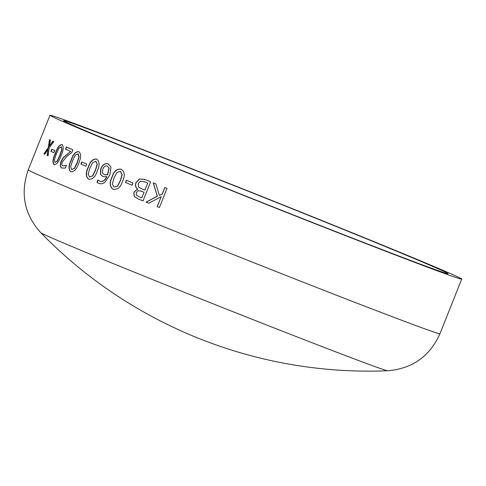 <?xml version="1.0" encoding="UTF-8"?>
<svg xmlns="http://www.w3.org/2000/svg" width="486" height="486" viewBox="0 0 486 486"><rect width="100%" height="100%" fill="white"/><g stroke="black" fill="none" stroke-linecap="round" stroke-linejoin="round"><path stroke-width="0.73" d="M409.765 256.359A221.567 2.88 21.7 0 0 183.21 165.38A221.567 2.88 21.7 0 0 49.967 115.249A221.567 2.88 21.7 0 0 254.767 199.849A221.567 2.88 21.7 0 0 461.7 279.098A221.567 2.88 21.7 0 0 409.765 256.359M399.553 252.434A206.872 2.685 21.7 0 0 188.027 167.488A206.872 2.685 21.7 0 0 63.623 120.68A206.872 2.685 21.7 0 0 254.84 199.667A206.872 2.685 21.7 0 0 448.043 273.661A206.872 2.685 21.7 0 0 399.553 252.434M139.361 179L144.792 179.401A221.567 2.88 21.7 0 0 150.66 181.782L143.048 200.9A221.567 2.88 21.7 0 1 138.17 198.92L134.142 196.35L133.857 192.146L137.599 189.042C135.545 187.511 135.011 185.366 135.983 182.608L139.361 179L144.913 179.443M144.36 179.237L144.792 179.401M132.97 183.022L132.101 185.202A221.567 2.88 21.7 0 1 125.485 182.499L126.348 180.324A221.567 2.88 21.7 0 0 132.97 183.022M121.172 169.201C124.781 171.807 125.224 175.871 122.49 181.406C120.674 187.304 117.569 189.929 113.177 189.285C109.648 186.691 109.253 182.639 111.993 177.129C113.779 171.236 116.84 168.593 121.172 169.201M108.244 163.891L110.978 167.056L109.872 174.905L104.94 182.28C102.698 183.866 100.553 184.188 98.5 183.258L96.951 182.28L97.899 179.911A221.567 2.88 21.7 0 0 97.984 179.948L99.63 181.187C102.558 182.001 104.946 180.482 106.792 176.643L102.898 176.618L100.42 174.255L100.772 168.624C102.613 164.578 105.104 162.998 108.244 163.891M98.743 183.35L97.121 182.347L98.044 180.027M96.623 159.092C99.697 161.492 99.897 165.471 97.224 171.023C95.347 176.898 92.48 179.62 88.634 179.182C85.664 176.795 85.518 172.84 88.191 167.312C90.044 161.437 92.85 158.703 96.623 159.092M86.757 164.025L85.888 166.2A221.567 2.88 21.7 0 1 80.895 164.116L81.757 161.941A221.567 2.88 21.7 0 0 86.757 164.025M78.768 151.656C81.296 153.843 81.259 157.731 78.659 163.314C76.715 169.158 74.085 171.971 70.774 171.74C68.35 169.565 68.447 165.702 71.059 160.149C72.973 154.305 75.543 151.474 78.768 151.656M70.64 151.34A221.567 2.88 21.7 0 1 65.507 149.159L66.369 146.985A221.567 2.88 21.7 0 0 72.924 149.761L71.861 152.422L67.256 155.915L62.342 161.899C61.594 164.116 61.795 165.447 62.949 165.896L66.339 165.355A221.567 2.88 21.7 0 0 66.406 165.38L65.337 168.065L62.05 168.059C60.136 167.324 59.796 165.112 61.023 161.437L63.089 157.816L70.64 151.34L63.302 157.901L61.242 161.516C60.009 165.197 60.349 167.409 62.257 168.144M62.026 144.561C63.854 146.474 63.508 150.241 60.993 155.86C58.958 161.674 56.643 164.602 54.031 164.645C52.318 162.749 52.725 159.007 55.258 153.424C57.257 147.61 59.511 144.652 62.026 144.561M54.754 150.496L53.885 152.671A221.567 2.88 21.7 0 1 50.957 151.395L51.826 149.22A221.567 2.88 21.7 0 0 54.754 150.496M50.392 140.041L49.402 146.061L52.786 141.11A221.567 2.88 21.7 0 0 53.8 141.56L49.159 147.878L48.12 155.836A221.567 2.88 21.7 0 1 47.112 155.386L47.98 149.427L44.718 154.323A221.567 2.88 21.7 0 1 43.855 153.934L48.254 147.629L49.536 139.658A221.567 2.88 21.7 0 0 50.392 140.041M155.848 183.89L159.414 195.451L162.221 193.999L164.803 187.517A221.567 2.88 21.7 0 0 167.02 188.41L159.414 207.528A221.567 2.88 21.7 0 1 157.197 206.629L161.164 196.66L148.795 203.233A221.567 2.88 21.7 0 1 146.049 202.121L157.276 196.229L153.23 182.827A221.567 2.88 21.7 0 0 155.848 183.89M439.964 333.718A221.567 2.88 21.7 0 1 233.031 254.47A221.567 2.88 21.7 0 1 28.231 169.869C20.09 193.392 24.276 214.338 40.775 232.703L40.775 232.703A186.758 2.424 21.7 0 0 213.354 303.914A186.758 2.424 21.7 0 0 387.676 370.751L387.676 370.751C412.286 368.746 429.715 356.402 439.964 333.718L461.7 279.098M159.414 195.451L162.318 194.035L164.9 187.553M157.197 206.629L157.294 206.665A221.306 2.873 21.7 0 0 159.414 207.528M157.294 206.665L161.164 196.66M146.049 202.121L146.165 202.158A221.306 2.873 21.7 0 0 148.795 203.227M146.165 202.158L157.379 196.271L153.339 182.87M49.402 146.061L53.023 141.201M47.112 155.386L47.342 155.477A221.306 2.873 21.7 0 0 48.12 155.824M47.342 155.477L47.98 149.427M43.855 153.934L44.092 154.032A221.306 2.873 21.7 0 0 44.724 154.317M44.092 154.032L48.491 147.72L49.772 139.749M50.957 151.395L51.188 151.486A221.306 2.873 21.7 0 0 53.891 152.665M51.188 151.486L52.051 149.317M54.256 164.73C52.543 162.834 52.95 159.092 55.483 153.509C57.482 147.695 59.735 144.743 62.244 144.646M54.9 162.464L57.336 161.133L60.003 155.429L61.977 149.5L61.382 146.821L58.988 148.175L56.34 153.886L54.335 159.882L54.9 162.464L57.117 161.048L59.784 155.344L61.758 149.409L61.157 146.736M62.949 165.896L66.546 165.434M65.507 149.159L65.719 149.245A221.306 2.873 21.7 0 0 70.853 151.425M65.719 149.245L66.582 147.076M70.974 171.819C68.556 169.644 68.654 165.787 71.266 160.228C73.179 154.384 75.749 151.553 78.969 151.735M71.642 169.559L74.51 168.399L77.286 162.731L79.151 156.759L78.1 153.91L75.275 155.095L72.523 160.763L70.622 166.801L71.642 169.559L74.315 168.32L77.086 162.652L78.957 156.68L77.9 153.831M80.895 164.116L81.089 164.195A221.306 2.873 21.7 0 0 85.894 166.194M81.089 164.195L81.952 162.02M88.81 179.249C85.846 176.868 85.7 172.913 88.373 167.378C90.226 161.51 93.039 158.77 96.805 159.165M89.497 177.001L92.698 175.962L95.548 170.325L97.34 164.329L95.942 161.34L92.783 162.397L89.946 168.041L88.136 174.103L89.497 177.001L92.516 175.896L95.371 170.258L97.164 164.256L95.76 161.273M99.63 181.187L99.794 181.248C102.728 182.062 105.11 180.549 106.956 176.704L106.792 176.643M103.062 176.679L100.59 174.322L100.948 168.691C102.783 164.645 105.268 163.065 108.414 163.958M109.107 168.059L107.357 166.06C105.341 165.495 103.791 166.577 102.722 169.316L102.467 173.125L104.454 174.717L107.716 174.826L109.107 168.059L107.357 166.06M104.399 174.693L107.552 174.766L108.943 167.998M113.329 189.34C109.806 186.745 109.411 182.7 112.151 177.19C113.937 171.297 116.992 168.654 121.324 169.256M114.046 187.11L117.563 186.193L120.498 180.585L122.211 174.553L120.455 171.436L116.974 172.366L114.046 177.973L112.321 184.073L114.046 187.11L117.418 186.138L120.346 180.531L122.059 174.498L120.303 171.376M125.485 182.499L125.625 182.554A221.306 2.873 21.7 0 0 132.101 185.196M125.625 182.554L126.488 180.379M138.17 198.92L138.291 198.962A221.306 2.873 21.7 0 0 143.054 200.9M138.291 198.962L134.27 196.399L133.984 192.195L137.726 189.084C135.679 187.56 135.138 185.415 136.11 182.657L139.488 179.048M144.864 181.958L140.569 181.138L138.291 183.422L138.486 186.928L141.402 188.708A221.567 2.88 21.7 0 0 144.871 190.117L147.78 183.143A221.306 2.873 21.7 0 1 144.864 181.958L144.05 181.643M141.292 191.186L138.182 190.664L136.268 192.742L136.317 195.032L139.178 196.8A221.567 2.88 21.7 0 0 141.791 197.857L144.123 192.335A221.306 2.873 21.7 0 1 141.292 191.186L140.812 191.004M144.123 192.335L141.791 197.857M140.873 191.028L141.171 191.144A221.567 2.88 21.7 0 0 144.002 192.292M147.78 183.143L144.871 190.117M144.743 181.91A221.567 2.88 21.7 0 0 147.665 183.101M28.231 169.869L49.967 115.249M40.775 232.703A457.836 457.836 0 0 0 387.676 370.751"/></g></svg>
